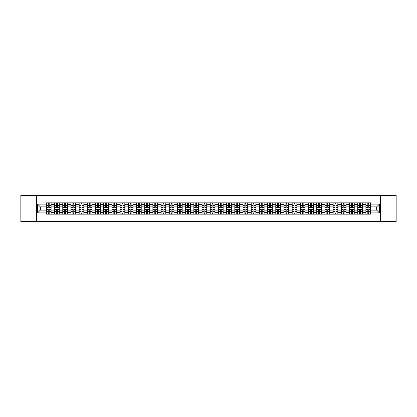 <?xml version="1.0" encoding="UTF-8"?>
<svg xmlns="http://www.w3.org/2000/svg" width="417" height="417" viewBox="0 0 417 417"><rect width="100%" height="100%" fill="white"/><g stroke="black" fill="none" stroke-linecap="round" stroke-linejoin="round"><path stroke-width="0.63" d="M380.497 221.63L396.15 221.63L396.15 195.37L20.85 195.37L20.85 221.63L380.497 221.63L380.497 195.37M54.57 214.145L54.57 204.455L51.103 204.455L51.103 214.145M51.103 204.455L51.103 202.855M54.57 204.455L54.57 202.855M59.292 202.855L59.292 214.145M62.759 214.145L62.759 202.855M67.486 202.855L67.486 214.145M70.953 214.145L70.953 202.855M75.68 202.855L75.68 214.145M79.147 214.145L79.147 202.855M83.874 202.855L83.874 214.145M87.341 214.145L87.341 202.855M92.063 202.855L92.063 214.145M95.529 214.145L95.529 202.855M100.257 202.855L100.257 214.145M103.724 214.145L103.724 202.855M108.451 202.855L108.451 214.145M111.918 214.145L111.918 202.855M116.645 202.855L116.645 214.145M120.112 214.145L120.112 202.855M124.839 202.855L124.839 214.145M128.306 214.145L128.306 202.855M133.028 202.855L133.028 214.145M136.495 214.145L136.495 202.855M141.222 202.855L141.222 214.145M144.689 214.145L144.689 202.855M149.416 202.855L149.416 214.145M152.883 214.145L152.883 202.855M157.61 202.855L157.61 214.145M161.077 214.145L161.077 202.855M165.804 202.855L165.804 214.145M169.271 214.145L169.271 202.855M173.993 202.855L173.993 214.145M177.46 214.145L177.46 202.855M182.187 202.855L182.187 214.145M185.654 214.145L185.654 202.855M190.381 202.855L190.381 214.145M193.848 214.145L193.848 202.855M198.575 202.855L198.575 214.145M202.042 214.145L202.042 202.855M206.769 202.855L206.769 214.145M210.231 214.145L210.231 202.855M214.958 202.855L214.958 214.145M218.425 214.145L218.425 202.855M223.152 202.855L223.152 214.145M226.619 214.145L226.619 202.855M231.346 202.855L231.346 214.145M234.813 214.145L234.813 202.855M239.54 202.855L239.54 214.145M243.007 214.145L243.007 202.855M247.729 202.855L247.729 214.145M251.196 214.145L251.196 202.855M255.923 202.855L255.923 214.145M259.39 214.145L259.39 202.855M264.117 202.855L264.117 214.145M267.584 214.145L267.584 202.855M272.311 202.855L272.311 214.145M275.778 214.145L275.778 202.855M280.505 202.855L280.505 214.145M283.972 214.145L283.972 202.855M288.694 202.855L288.694 214.145M292.161 214.145L292.161 202.855M296.888 202.855L296.888 214.145M300.355 214.145L300.355 202.855M305.082 202.855L305.082 214.145M308.549 214.145L308.549 202.855M313.276 202.855L313.276 214.145M316.743 214.145L316.743 202.855M321.471 202.855L321.471 214.145M324.937 214.145L324.937 202.855M329.659 202.855L329.659 214.145M333.126 214.145L333.126 202.855M337.853 202.855L337.853 214.145M341.32 214.145L341.32 202.855M346.047 202.855L346.047 214.145M349.514 214.145L349.514 202.855M354.242 202.855L354.242 214.145M357.708 214.145L357.708 202.855M362.43 202.855L362.43 214.145M365.897 214.145L365.897 202.855M365.897 210.126L362.43 210.126M357.708 210.126L354.242 210.126M349.514 210.126L346.047 210.126M341.32 210.126L337.853 210.126M333.126 210.126L329.659 210.126M324.937 210.126L321.471 210.126M316.743 210.126L313.276 210.126M308.549 210.126L305.082 210.126M300.355 210.126L296.888 210.126M292.161 210.126L288.694 210.126M283.972 210.126L280.505 210.126M275.778 210.126L272.311 210.126M267.584 210.126L264.117 210.126M259.39 210.126L255.923 210.126M251.196 210.126L247.729 210.126M243.007 210.126L239.54 210.126M234.813 210.126L231.346 210.126M226.619 210.126L223.152 210.126M218.425 210.126L214.958 210.126M210.231 210.126L206.769 210.126M202.042 210.126L198.575 210.126M193.848 210.126L190.381 210.126M185.654 210.126L182.187 210.126M177.46 210.126L173.993 210.126M169.271 210.126L165.804 210.126M161.077 210.126L157.61 210.126M152.883 210.126L149.416 210.126M144.689 210.126L141.222 210.126M136.495 210.126L133.028 210.126M128.306 210.126L124.839 210.126M120.112 210.126L116.645 210.126M111.918 210.126L108.451 210.126M103.724 210.126L100.257 210.126M95.529 210.126L92.063 210.126M87.341 210.126L83.874 210.126M79.147 210.126L75.68 210.126M70.953 210.126L67.486 210.126M62.759 210.126L59.292 210.126M54.57 210.126L51.103 210.126M365.897 206.874L362.43 206.874M357.708 206.874L354.242 206.874M349.514 206.874L346.047 206.874M341.32 206.874L337.853 206.874M333.126 206.874L329.659 206.874M324.937 206.874L321.471 206.874M316.743 206.874L313.276 206.874M308.549 206.874L305.082 206.874M300.355 206.874L296.888 206.874M292.161 206.874L288.694 206.874M283.972 206.874L280.505 206.874M275.778 206.874L272.311 206.874M267.584 206.874L264.117 206.874M259.39 206.874L255.923 206.874M251.196 206.874L247.729 206.874M243.007 206.874L239.54 206.874M234.813 206.874L231.346 206.874M226.619 206.874L223.152 206.874M218.425 206.874L214.958 206.874M210.231 206.874L206.769 206.874M202.042 206.874L198.575 206.874M193.848 206.874L190.381 206.874M185.654 206.874L182.187 206.874M177.46 206.874L173.993 206.874M169.271 206.874L165.804 206.874M161.077 206.874L157.61 206.874M152.883 206.874L149.416 206.874M144.689 206.874L141.222 206.874M136.495 206.874L133.028 206.874M128.306 206.874L124.839 206.874M120.112 206.874L116.645 206.874M111.918 206.874L108.451 206.874M103.724 206.874L100.257 206.874M95.529 206.874L92.063 206.874M87.341 206.874L83.874 206.874M79.147 206.874L75.68 206.874M70.953 206.874L67.486 206.874M62.759 206.874L59.292 206.874M54.57 206.874L51.103 206.874M40.334 210.126L46.376 210.126L46.376 206.874L40.334 206.874L40.334 210.126L37.551 212.91L37.551 204.09L46.376 204.09L46.376 206.874M370.624 206.874L370.624 210.126L376.666 210.126L376.666 206.874L370.624 206.874L370.624 202.855L46.376 202.855L46.376 204.09M370.624 204.09L379.449 204.09L379.449 212.91L370.624 212.91L370.624 210.126M46.376 210.126L46.376 214.145L370.624 214.145L370.624 212.91M46.376 212.91L37.551 212.91M36.503 221.63L36.503 195.37M49.185 213.358L48.289 213.358M48.289 203.642L49.185 203.642M57.379 213.358L56.483 213.358M56.483 203.642L57.379 203.642M65.568 213.358L64.677 213.358M64.677 203.642L65.568 203.642M73.762 213.358L72.871 213.358M72.871 203.642L73.762 203.642M81.956 213.358L81.065 213.358M81.065 203.642L81.956 203.642M90.15 213.358L89.254 213.358M89.254 203.642L90.15 203.642M98.339 213.358L97.448 213.358M97.448 203.642L98.339 203.642M106.533 213.358L105.642 213.358M105.642 203.642L106.533 203.642M114.727 213.358L113.836 213.358M113.836 203.642L114.727 203.642M122.921 213.358L122.03 213.358M122.03 203.642L122.921 203.642M131.115 213.358L130.219 213.358M130.219 203.642L131.115 203.642M139.304 213.358L138.413 213.358M138.413 203.642L139.304 203.642M147.498 213.358L146.607 213.358M146.607 203.642L147.498 203.642M155.692 213.358L154.801 213.358M154.801 203.642L155.692 203.642M163.886 213.358L162.995 213.358M162.995 203.642L163.886 203.642M172.08 213.358L171.184 213.358M171.184 203.642L172.08 203.642M180.269 213.358L179.378 213.358M179.378 203.642L180.269 203.642M188.463 213.358L187.572 213.358M187.572 203.642L188.463 203.642M196.657 213.358L195.766 213.358M195.766 203.642L196.657 203.642M204.851 213.358L203.955 213.358M203.955 203.642L204.851 203.642M213.045 213.358L212.149 213.358M212.149 203.642L213.045 203.642M221.234 213.358L220.343 213.358M220.343 203.642L221.234 203.642M229.428 213.358L228.537 213.358M228.537 203.642L229.428 203.642M237.622 213.358L236.731 213.358M236.731 203.642L237.622 203.642M245.816 213.358L244.92 213.358M244.92 203.642L245.816 203.642M254.005 213.358L253.114 213.358M253.114 203.642L254.005 203.642M262.199 213.358L261.308 213.358M261.308 203.642L262.199 203.642M270.393 213.358L269.502 213.358M269.502 203.642L270.393 203.642M278.587 213.358L277.696 213.358M277.696 203.642L278.587 203.642M286.781 213.358L285.885 213.358M285.885 203.642L286.781 203.642M294.97 213.358L294.079 213.358M294.079 203.642L294.97 203.642M303.164 213.358L302.273 213.358M302.273 203.642L303.164 203.642M311.358 213.358L310.467 213.358M310.467 203.642L311.358 203.642M319.552 213.358L318.661 213.358M318.661 203.642L319.552 203.642M327.746 213.358L326.85 213.358M326.85 203.642L327.746 203.642M335.935 213.358L335.044 213.358M335.044 203.642L335.935 203.642M344.129 213.358L343.238 213.358M343.238 203.642L344.129 203.642M352.323 213.358L351.432 213.358M351.432 203.642L352.323 203.642M360.517 213.358L359.621 213.358M359.621 203.642L360.517 203.642M368.711 213.358L367.815 213.358M367.815 203.642L368.711 203.642M37.551 204.09L40.334 206.874M376.666 210.126L379.449 212.91M376.666 206.874L379.449 204.09M49.185 207.369L49.185 202.907L51.072 202.907L51.072 207.369L49.185 207.369M48.289 203.59L49.185 203.59M48.289 202.907L46.402 202.907L46.402 207.369L48.289 207.369L48.289 202.907L49.185 202.907M48.289 209.631L48.289 214.093L46.402 214.093L46.402 209.631L48.289 209.631M49.185 213.41L48.289 213.41M49.185 214.093L51.072 214.093L51.072 209.631L49.185 209.631L49.185 214.093L48.289 214.093M57.379 207.369L57.379 202.907L59.266 202.907L59.266 207.369L57.379 207.369M56.483 203.59L57.379 203.59M56.483 202.907L54.596 202.907L54.596 207.369L56.483 207.369L56.483 202.907L57.379 202.907M65.568 207.369L65.568 202.907L67.46 202.907L67.46 207.369L65.568 207.369M64.677 203.59L65.568 203.59M64.677 202.907L62.785 202.907L62.785 207.369L64.677 207.369L64.677 202.907L65.568 202.907M73.762 207.369L73.762 202.907L75.654 202.907L75.654 207.369L73.762 207.369M72.871 203.59L73.762 203.59M72.871 202.907L70.979 202.907L70.979 207.369L72.871 207.369L72.871 202.907L73.762 202.907M56.483 209.631L56.483 214.093L54.596 214.093L54.596 209.631L56.483 209.631M57.379 213.41L56.483 213.41M57.379 214.093L59.266 214.093L59.266 209.631L57.379 209.631L57.379 214.093L56.483 214.093M64.677 209.631L64.677 214.093L62.785 214.093L62.785 209.631L64.677 209.631M65.568 213.41L64.677 213.41M65.568 214.093L67.46 214.093L67.46 209.631L65.568 209.631L65.568 214.093L64.677 214.093M72.871 209.631L72.871 214.093L70.979 214.093L70.979 209.631L72.871 209.631M73.762 213.41L72.871 213.41M73.762 214.093L75.654 214.093L75.654 209.631L73.762 209.631L73.762 214.093L72.871 214.093M81.956 207.369L81.956 202.907L83.848 202.907L83.848 207.369L81.956 207.369M81.065 203.59L81.956 203.59M81.065 202.907L79.173 202.907L79.173 207.369L81.065 207.369L81.065 202.907L81.956 202.907M90.15 207.369L90.15 202.907L92.037 202.907L92.037 207.369L90.15 207.369M89.254 203.59L90.15 203.59M89.254 202.907L87.367 202.907L87.367 207.369L89.254 207.369L89.254 202.907L90.15 202.907M81.065 209.631L81.065 214.093L79.173 214.093L79.173 209.631L81.065 209.631M81.956 213.41L81.065 213.41M81.956 214.093L83.848 214.093L83.848 209.631L81.956 209.631L81.956 214.093L81.065 214.093M89.254 209.631L89.254 214.093L87.367 214.093L87.367 209.631L89.254 209.631M90.15 213.41L89.254 213.41M90.15 214.093L92.037 214.093L92.037 209.631L90.15 209.631L90.15 214.093L89.254 214.093M98.339 207.369L98.339 202.907L100.231 202.907L100.231 207.369L98.339 207.369M97.448 203.59L98.339 203.59M97.448 202.907L95.556 202.907L95.556 207.369L97.448 207.369L97.448 202.907L98.339 202.907M97.448 209.631L97.448 214.093L95.556 214.093L95.556 209.631L97.448 209.631M98.339 213.41L97.448 213.41M98.339 214.093L100.231 214.093L100.231 209.631L98.339 209.631L98.339 214.093L97.448 214.093M106.533 207.369L106.533 202.907L108.425 202.907L108.425 207.369L106.533 207.369M105.642 203.59L106.533 203.59M105.642 202.907L103.75 202.907L103.75 207.369L105.642 207.369L105.642 202.907L106.533 202.907M105.642 209.631L105.642 214.093L103.75 214.093L103.75 209.631L105.642 209.631M106.533 213.41L105.642 213.41M106.533 214.093L108.425 214.093L108.425 209.631L106.533 209.631L106.533 214.093L105.642 214.093M114.727 207.369L114.727 202.907L116.619 202.907L116.619 207.369L114.727 207.369M113.836 203.59L114.727 203.59M113.836 202.907L111.944 202.907L111.944 207.369L113.836 207.369L113.836 202.907L114.727 202.907M113.836 209.631L113.836 214.093L111.944 214.093L111.944 209.631L113.836 209.631M114.727 213.41L113.836 213.41M114.727 214.093L116.619 214.093L116.619 209.631L114.727 209.631L114.727 214.093L113.836 214.093M122.921 207.369L122.921 202.907L124.813 202.907L124.813 207.369L122.921 207.369M122.03 203.59L122.921 203.59M122.03 202.907L120.138 202.907L120.138 207.369L122.03 207.369L122.03 202.907L122.921 202.907M122.03 209.631L122.03 214.093L120.138 214.093L120.138 209.631L122.03 209.631M122.921 213.41L122.03 213.41M122.921 214.093L124.813 214.093L124.813 209.631L122.921 209.631L122.921 214.093L122.03 214.093M131.115 207.369L131.115 202.907L133.002 202.907L133.002 207.369L131.115 207.369M130.219 203.59L131.115 203.59M130.219 202.907L128.332 202.907L128.332 207.369L130.219 207.369L130.219 202.907L131.115 202.907M130.219 209.631L130.219 214.093L128.332 214.093L128.332 209.631L130.219 209.631M131.115 213.41L130.219 213.41M131.115 214.093L133.002 214.093L133.002 209.631L131.115 209.631L131.115 214.093L130.219 214.093M139.304 207.369L139.304 202.907L141.196 202.907L141.196 207.369L139.304 207.369M138.413 203.59L139.304 203.59M138.413 202.907L136.521 202.907L136.521 207.369L138.413 207.369L138.413 202.907L139.304 202.907M138.413 209.631L138.413 214.093L136.521 214.093L136.521 209.631L138.413 209.631M139.304 213.41L138.413 213.41M139.304 214.093L141.196 214.093L141.196 209.631L139.304 209.631L139.304 214.093L138.413 214.093M147.498 207.369L147.498 202.907L149.39 202.907L149.39 207.369L147.498 207.369M146.607 203.59L147.498 203.59M146.607 202.907L144.715 202.907L144.715 207.369L146.607 207.369L146.607 202.907L147.498 202.907M146.607 209.631L146.607 214.093L144.715 214.093L144.715 209.631L146.607 209.631M147.498 213.41L146.607 213.41M147.498 214.093L149.39 214.093L149.39 209.631L147.498 209.631L147.498 214.093L146.607 214.093M155.692 207.369L155.692 202.907L157.584 202.907L157.584 207.369L155.692 207.369M154.801 203.59L155.692 203.59M154.801 202.907L152.909 202.907L152.909 207.369L154.801 207.369L154.801 202.907L155.692 202.907M154.801 209.631L154.801 214.093L152.909 214.093L152.909 209.631L154.801 209.631M155.692 213.41L154.801 213.41M155.692 214.093L157.584 214.093L157.584 209.631L155.692 209.631L155.692 214.093L154.801 214.093M163.886 207.369L163.886 202.907L165.778 202.907L165.778 207.369L163.886 207.369M162.995 203.59L163.886 203.59M162.995 202.907L161.103 202.907L161.103 207.369L162.995 207.369L162.995 202.907L163.886 202.907M162.995 209.631L162.995 214.093L161.103 214.093L161.103 209.631L162.995 209.631M163.886 213.41L162.995 213.41M163.886 214.093L165.778 214.093L165.778 209.631L163.886 209.631L163.886 214.093L162.995 214.093M172.08 207.369L172.08 202.907L173.967 202.907L173.967 207.369L172.08 207.369M171.184 203.59L172.08 203.59M171.184 202.907L169.297 202.907L169.297 207.369L171.184 207.369L171.184 202.907L172.08 202.907M171.184 209.631L171.184 214.093L169.297 214.093L169.297 209.631L171.184 209.631M172.08 213.41L171.184 213.41M172.08 214.093L173.967 214.093L173.967 209.631L172.08 209.631L172.08 214.093L171.184 214.093M180.269 207.369L180.269 202.907L182.161 202.907L182.161 207.369L180.269 207.369M179.378 203.59L180.269 203.59M179.378 202.907L177.486 202.907L177.486 207.369L179.378 207.369L179.378 202.907L180.269 202.907M179.378 209.631L179.378 214.093L177.486 214.093L177.486 209.631L179.378 209.631M180.269 213.41L179.378 213.41M180.269 214.093L182.161 214.093L182.161 209.631L180.269 209.631L180.269 214.093L179.378 214.093M188.463 207.369L188.463 202.907L190.355 202.907L190.355 207.369L188.463 207.369M187.572 203.59L188.463 203.59M187.572 202.907L185.68 202.907L185.68 207.369L187.572 207.369L187.572 202.907L188.463 202.907M187.572 209.631L187.572 214.093L185.68 214.093L185.68 209.631L187.572 209.631M188.463 213.41L187.572 213.41M188.463 214.093L190.355 214.093L190.355 209.631L188.463 209.631L188.463 214.093L187.572 214.093M196.657 207.369L196.657 202.907L198.549 202.907L198.549 207.369L196.657 207.369M195.766 203.59L196.657 203.59M195.766 202.907L193.874 202.907L193.874 207.369L195.766 207.369L195.766 202.907L196.657 202.907M195.766 209.631L195.766 214.093L193.874 214.093L193.874 209.631L195.766 209.631M196.657 213.41L195.766 213.41M196.657 214.093L198.549 214.093L198.549 209.631L196.657 209.631L196.657 214.093L195.766 214.093M204.851 207.369L204.851 202.907L206.738 202.907L206.738 207.369L204.851 207.369M203.955 203.59L204.851 203.59M203.955 202.907L202.068 202.907L202.068 207.369L203.955 207.369L203.955 202.907L204.851 202.907M203.955 209.631L203.955 214.093L202.068 214.093L202.068 209.631L203.955 209.631M204.851 213.41L203.955 213.41M204.851 214.093L206.738 214.093L206.738 209.631L204.851 209.631L204.851 214.093L203.955 214.093M213.045 207.369L213.045 202.907L214.932 202.907L214.932 207.369L213.045 207.369M212.149 203.59L213.045 203.59M212.149 202.907L210.262 202.907L210.262 207.369L212.149 207.369L212.149 202.907L213.045 202.907M212.149 209.631L212.149 214.093L210.262 214.093L210.262 209.631L212.149 209.631M213.045 213.41L212.149 213.41M213.045 214.093L214.932 214.093L214.932 209.631L213.045 209.631L213.045 214.093L212.149 214.093M221.234 207.369L221.234 202.907L223.126 202.907L223.126 207.369L221.234 207.369M220.343 203.59L221.234 203.59M220.343 202.907L218.451 202.907L218.451 207.369L220.343 207.369L220.343 202.907L221.234 202.907M220.343 209.631L220.343 214.093L218.451 214.093L218.451 209.631L220.343 209.631M221.234 213.41L220.343 213.41M221.234 214.093L223.126 214.093L223.126 209.631L221.234 209.631L221.234 214.093L220.343 214.093M229.428 207.369L229.428 202.907L231.32 202.907L231.32 207.369L229.428 207.369M228.537 203.59L229.428 203.59M228.537 202.907L226.645 202.907L226.645 207.369L228.537 207.369L228.537 202.907L229.428 202.907M228.537 209.631L228.537 214.093L226.645 214.093L226.645 209.631L228.537 209.631M229.428 213.41L228.537 213.41M229.428 214.093L231.32 214.093L231.32 209.631L229.428 209.631L229.428 214.093L228.537 214.093M237.622 207.369L237.622 202.907L239.514 202.907L239.514 207.369L237.622 207.369M236.731 203.59L237.622 203.59M236.731 202.907L234.839 202.907L234.839 207.369L236.731 207.369L236.731 202.907L237.622 202.907M236.731 209.631L236.731 214.093L234.839 214.093L234.839 209.631L236.731 209.631M237.622 213.41L236.731 213.41M237.622 214.093L239.514 214.093L239.514 209.631L237.622 209.631L237.622 214.093L236.731 214.093M245.816 207.369L245.816 202.907L247.703 202.907L247.703 207.369L245.816 207.369M244.92 203.59L245.816 203.59M244.92 202.907L243.033 202.907L243.033 207.369L244.92 207.369L244.92 202.907L245.816 202.907M244.92 209.631L244.92 214.093L243.033 214.093L243.033 209.631L244.92 209.631M245.816 213.41L244.92 213.41M245.816 214.093L247.703 214.093L247.703 209.631L245.816 209.631L245.816 214.093L244.92 214.093M254.005 207.369L254.005 202.907L255.897 202.907L255.897 207.369L254.005 207.369M253.114 203.59L254.005 203.59M253.114 202.907L251.222 202.907L251.222 207.369L253.114 207.369L253.114 202.907L254.005 202.907M253.114 209.631L253.114 214.093L251.222 214.093L251.222 209.631L253.114 209.631M254.005 213.41L253.114 213.41M254.005 214.093L255.897 214.093L255.897 209.631L254.005 209.631L254.005 214.093L253.114 214.093M262.199 207.369L262.199 202.907L264.091 202.907L264.091 207.369L262.199 207.369M261.308 203.59L262.199 203.59M261.308 202.907L259.416 202.907L259.416 207.369L261.308 207.369L261.308 202.907L262.199 202.907M261.308 209.631L261.308 214.093L259.416 214.093L259.416 209.631L261.308 209.631M262.199 213.41L261.308 213.41M262.199 214.093L264.091 214.093L264.091 209.631L262.199 209.631L262.199 214.093L261.308 214.093M270.393 207.369L270.393 202.907L272.285 202.907L272.285 207.369L270.393 207.369M269.502 203.59L270.393 203.59M269.502 202.907L267.61 202.907L267.61 207.369L269.502 207.369L269.502 202.907L270.393 202.907M269.502 209.631L269.502 214.093L267.61 214.093L267.61 209.631L269.502 209.631M270.393 213.41L269.502 213.41M270.393 214.093L272.285 214.093L272.285 209.631L270.393 209.631L270.393 214.093L269.502 214.093M278.587 207.369L278.587 202.907L280.479 202.907L280.479 207.369L278.587 207.369M277.696 203.59L278.587 203.59M277.696 202.907L275.804 202.907L275.804 207.369L277.696 207.369L277.696 202.907L278.587 202.907M277.696 209.631L277.696 214.093L275.804 214.093L275.804 209.631L277.696 209.631M278.587 213.41L277.696 213.41M278.587 214.093L280.479 214.093L280.479 209.631L278.587 209.631L278.587 214.093L277.696 214.093M286.781 207.369L286.781 202.907L288.668 202.907L288.668 207.369L286.781 207.369M285.885 203.59L286.781 203.59M285.885 202.907L283.998 202.907L283.998 207.369L285.885 207.369L285.885 202.907L286.781 202.907M285.885 209.631L285.885 214.093L283.998 214.093L283.998 209.631L285.885 209.631M286.781 213.41L285.885 213.41M286.781 214.093L288.668 214.093L288.668 209.631L286.781 209.631L286.781 214.093L285.885 214.093M294.97 207.369L294.97 202.907L296.862 202.907L296.862 207.369L294.97 207.369M294.079 203.59L294.97 203.59M294.079 202.907L292.187 202.907L292.187 207.369L294.079 207.369L294.079 202.907L294.97 202.907M294.079 209.631L294.079 214.093L292.187 214.093L292.187 209.631L294.079 209.631M294.97 213.41L294.079 213.41M294.97 214.093L296.862 214.093L296.862 209.631L294.97 209.631L294.97 214.093L294.079 214.093M303.164 207.369L303.164 202.907L305.056 202.907L305.056 207.369L303.164 207.369M302.273 203.59L303.164 203.59M302.273 202.907L300.381 202.907L300.381 207.369L302.273 207.369L302.273 202.907L303.164 202.907M302.273 209.631L302.273 214.093L300.381 214.093L300.381 209.631L302.273 209.631M303.164 213.41L302.273 213.41M303.164 214.093L305.056 214.093L305.056 209.631L303.164 209.631L303.164 214.093L302.273 214.093M311.358 207.369L311.358 202.907L313.25 202.907L313.25 207.369L311.358 207.369M310.467 203.59L311.358 203.59M310.467 202.907L308.575 202.907L308.575 207.369L310.467 207.369L310.467 202.907L311.358 202.907M310.467 209.631L310.467 214.093L308.575 214.093L308.575 209.631L310.467 209.631M311.358 213.41L310.467 213.41M311.358 214.093L313.25 214.093L313.25 209.631L311.358 209.631L311.358 214.093L310.467 214.093M319.552 207.369L319.552 202.907L321.444 202.907L321.444 207.369L319.552 207.369M318.661 203.59L319.552 203.59M318.661 202.907L316.769 202.907L316.769 207.369L318.661 207.369L318.661 202.907L319.552 202.907M318.661 209.631L318.661 214.093L316.769 214.093L316.769 209.631L318.661 209.631M319.552 213.41L318.661 213.41M319.552 214.093L321.444 214.093L321.444 209.631L319.552 209.631L319.552 214.093L318.661 214.093M327.746 207.369L327.746 202.907L329.633 202.907L329.633 207.369L327.746 207.369M326.85 203.59L327.746 203.59M326.85 202.907L324.963 202.907L324.963 207.369L326.85 207.369L326.85 202.907L327.746 202.907M326.85 209.631L326.85 214.093L324.963 214.093L324.963 209.631L326.85 209.631M327.746 213.41L326.85 213.41M327.746 214.093L329.633 214.093L329.633 209.631L327.746 209.631L327.746 214.093L326.85 214.093M335.935 207.369L335.935 202.907L337.827 202.907L337.827 207.369L335.935 207.369M335.044 203.59L335.935 203.59M335.044 202.907L333.152 202.907L333.152 207.369L335.044 207.369L335.044 202.907L335.935 202.907M335.044 209.631L335.044 214.093L333.152 214.093L333.152 209.631L335.044 209.631M335.935 213.41L335.044 213.41M335.935 214.093L337.827 214.093L337.827 209.631L335.935 209.631L335.935 214.093L335.044 214.093M344.129 207.369L344.129 202.907L346.021 202.907L346.021 207.369L344.129 207.369M343.238 203.59L344.129 203.59M343.238 202.907L341.346 202.907L341.346 207.369L343.238 207.369L343.238 202.907L344.129 202.907M343.238 209.631L343.238 214.093L341.346 214.093L341.346 209.631L343.238 209.631M344.129 213.41L343.238 213.41M344.129 214.093L346.021 214.093L346.021 209.631L344.129 209.631L344.129 214.093L343.238 214.093M352.323 207.369L352.323 202.907L354.215 202.907L354.215 207.369L352.323 207.369M351.432 203.59L352.323 203.59M351.432 202.907L349.54 202.907L349.54 207.369L351.432 207.369L351.432 202.907L352.323 202.907M351.432 209.631L351.432 214.093L349.54 214.093L349.54 209.631L351.432 209.631M352.323 213.41L351.432 213.41M352.323 214.093L354.215 214.093L354.215 209.631L352.323 209.631L352.323 214.093L351.432 214.093M360.517 207.369L360.517 202.907L362.404 202.907L362.404 207.369L360.517 207.369M359.621 203.59L360.517 203.59M359.621 202.907L357.734 202.907L357.734 207.369L359.621 207.369L359.621 202.907L360.517 202.907M359.621 209.631L359.621 214.093L357.734 214.093L357.734 209.631L359.621 209.631M360.517 213.41L359.621 213.41M360.517 214.093L362.404 214.093L362.404 209.631L360.517 209.631L360.517 214.093L359.621 214.093M368.711 207.369L368.711 202.907L370.598 202.907L370.598 207.369L368.711 207.369M367.815 203.59L368.711 203.59M367.815 202.907L365.928 202.907L365.928 207.369L367.815 207.369L367.815 202.907L368.711 202.907M367.815 209.631L367.815 214.093L365.928 214.093L365.928 209.631L367.815 209.631M368.711 213.41L367.815 213.41M368.711 214.093L370.598 214.093L370.598 209.631L368.711 209.631L368.711 214.093L367.815 214.093M357.708 204.455L354.242 204.455M349.514 204.455L346.047 204.455M341.32 204.455L337.853 204.455M333.126 204.455L329.659 204.455M324.937 204.455L321.471 204.455M316.743 204.455L313.276 204.455M308.549 204.455L305.082 204.455M300.355 204.455L296.888 204.455M292.161 204.455L288.694 204.455M283.972 204.455L280.505 204.455M275.778 204.455L272.311 204.455M267.584 204.455L264.117 204.455M259.39 204.455L255.923 204.455M251.196 204.455L247.729 204.455M243.007 204.455L239.54 204.455M234.813 204.455L231.346 204.455M226.619 204.455L223.152 204.455M218.425 204.455L214.958 204.455M210.231 204.455L206.769 204.455M202.042 204.455L198.575 204.455M193.848 204.455L190.381 204.455M185.654 204.455L182.187 204.455M177.46 204.455L173.993 204.455M169.271 204.455L165.804 204.455M161.077 204.455L157.61 204.455M152.883 204.455L149.416 204.455M144.689 204.455L141.222 204.455M136.495 204.455L133.028 204.455M128.306 204.455L124.839 204.455M120.112 204.455L116.645 204.455M111.918 204.455L108.451 204.455M103.724 204.455L100.257 204.455M95.529 204.455L92.063 204.455M87.341 204.455L83.874 204.455M79.147 204.455L75.68 204.455M70.953 204.455L67.486 204.455M62.759 204.455L59.292 204.455M365.897 204.455L362.43 204.455M357.708 212.545L354.242 212.545M349.514 212.545L346.047 212.545M341.32 212.545L337.853 212.545M333.126 212.545L329.659 212.545M324.937 212.545L321.471 212.545M316.743 212.545L313.276 212.545M308.549 212.545L305.082 212.545M300.355 212.545L296.888 212.545M292.161 212.545L288.694 212.545M283.972 212.545L280.505 212.545M275.778 212.545L272.311 212.545M267.584 212.545L264.117 212.545M259.39 212.545L255.923 212.545M251.196 212.545L247.729 212.545M243.007 212.545L239.54 212.545M234.813 212.545L231.346 212.545M226.619 212.545L223.152 212.545M218.425 212.545L214.958 212.545M210.231 212.545L206.769 212.545M202.042 212.545L198.575 212.545M193.848 212.545L190.381 212.545M185.654 212.545L182.187 212.545M177.46 212.545L173.993 212.545M169.271 212.545L165.804 212.545M161.077 212.545L157.61 212.545M152.883 212.545L149.416 212.545M144.689 212.545L141.222 212.545M136.495 212.545L133.028 212.545M128.306 212.545L124.839 212.545M120.112 212.545L116.645 212.545M111.918 212.545L108.451 212.545M103.724 212.545L100.257 212.545M95.529 212.545L92.063 212.545M87.341 212.545L83.874 212.545M79.147 212.545L75.68 212.545M70.953 212.545L67.486 212.545M62.759 212.545L59.292 212.545M54.57 212.545L51.103 212.545M365.897 212.545L362.43 212.545M49.185 207.259L51.072 207.259M49.185 205.487L51.072 205.487M46.402 207.259L48.289 207.259M46.402 205.487L48.289 205.487M48.289 209.741L46.402 209.741M48.289 211.513L46.402 211.513M51.072 209.741L49.185 209.741M51.072 211.513L49.185 211.513M57.379 207.259L59.266 207.259M57.379 205.487L59.266 205.487M54.596 207.259L56.483 207.259M54.596 205.487L56.483 205.487M65.568 207.259L67.46 207.259M65.568 205.487L67.46 205.487M62.785 207.259L64.677 207.259M62.785 205.487L64.677 205.487M73.762 207.259L75.654 207.259M73.762 205.487L75.654 205.487M70.979 207.259L72.871 207.259M70.979 205.487L72.871 205.487M56.483 209.741L54.596 209.741M56.483 211.513L54.596 211.513M59.266 209.741L57.379 209.741M59.266 211.513L57.379 211.513M64.677 209.741L62.785 209.741M64.677 211.513L62.785 211.513M67.46 209.741L65.568 209.741M67.46 211.513L65.568 211.513M72.871 209.741L70.979 209.741M72.871 211.513L70.979 211.513M75.654 209.741L73.762 209.741M75.654 211.513L73.762 211.513M81.956 207.259L83.848 207.259M81.956 205.487L83.848 205.487M79.173 207.259L81.065 207.259M79.173 205.487L81.065 205.487M90.15 207.259L92.037 207.259M90.15 205.487L92.037 205.487M87.367 207.259L89.254 207.259M87.367 205.487L89.254 205.487M81.065 209.741L79.173 209.741M81.065 211.513L79.173 211.513M83.848 209.741L81.956 209.741M83.848 211.513L81.956 211.513M89.254 209.741L87.367 209.741M89.254 211.513L87.367 211.513M92.037 209.741L90.15 209.741M92.037 211.513L90.15 211.513M98.339 207.259L100.231 207.259M98.339 205.487L100.231 205.487M95.556 207.259L97.448 207.259M95.556 205.487L97.448 205.487M97.448 209.741L95.556 209.741M97.448 211.513L95.556 211.513M100.231 209.741L98.339 209.741M100.231 211.513L98.339 211.513M106.533 207.259L108.425 207.259M106.533 205.487L108.425 205.487M103.75 207.259L105.642 207.259M103.75 205.487L105.642 205.487M105.642 209.741L103.75 209.741M105.642 211.513L103.75 211.513M108.425 209.741L106.533 209.741M108.425 211.513L106.533 211.513M114.727 207.259L116.619 207.259M114.727 205.487L116.619 205.487M111.944 207.259L113.836 207.259M111.944 205.487L113.836 205.487M113.836 209.741L111.944 209.741M113.836 211.513L111.944 211.513M116.619 209.741L114.727 209.741M116.619 211.513L114.727 211.513M122.921 207.259L124.813 207.259M122.921 205.487L124.813 205.487M120.138 207.259L122.03 207.259M120.138 205.487L122.03 205.487M122.03 209.741L120.138 209.741M122.03 211.513L120.138 211.513M124.813 209.741L122.921 209.741M124.813 211.513L122.921 211.513M131.115 207.259L133.002 207.259M131.115 205.487L133.002 205.487M128.332 207.259L130.219 207.259M128.332 205.487L130.219 205.487M130.219 209.741L128.332 209.741M130.219 211.513L128.332 211.513M133.002 209.741L131.115 209.741M133.002 211.513L131.115 211.513M139.304 207.259L141.196 207.259M139.304 205.487L141.196 205.487M136.521 207.259L138.413 207.259M136.521 205.487L138.413 205.487M138.413 209.741L136.521 209.741M138.413 211.513L136.521 211.513M141.196 209.741L139.304 209.741M141.196 211.513L139.304 211.513M147.498 207.259L149.39 207.259M147.498 205.487L149.39 205.487M144.715 207.259L146.607 207.259M144.715 205.487L146.607 205.487M146.607 209.741L144.715 209.741M146.607 211.513L144.715 211.513M149.39 209.741L147.498 209.741M149.39 211.513L147.498 211.513M155.692 207.259L157.584 207.259M155.692 205.487L157.584 205.487M152.909 207.259L154.801 207.259M152.909 205.487L154.801 205.487M154.801 209.741L152.909 209.741M154.801 211.513L152.909 211.513M157.584 209.741L155.692 209.741M157.584 211.513L155.692 211.513M163.886 207.259L165.778 207.259M163.886 205.487L165.778 205.487M161.103 207.259L162.995 207.259M161.103 205.487L162.995 205.487M162.995 209.741L161.103 209.741M162.995 211.513L161.103 211.513M165.778 209.741L163.886 209.741M165.778 211.513L163.886 211.513M172.08 207.259L173.967 207.259M172.08 205.487L173.967 205.487M169.297 207.259L171.184 207.259M169.297 205.487L171.184 205.487M171.184 209.741L169.297 209.741M171.184 211.513L169.297 211.513M173.967 209.741L172.08 209.741M173.967 211.513L172.08 211.513M180.269 207.259L182.161 207.259M180.269 205.487L182.161 205.487M177.486 207.259L179.378 207.259M177.486 205.487L179.378 205.487M179.378 209.741L177.486 209.741M179.378 211.513L177.486 211.513M182.161 209.741L180.269 209.741M182.161 211.513L180.269 211.513M188.463 207.259L190.355 207.259M188.463 205.487L190.355 205.487M185.68 207.259L187.572 207.259M185.68 205.487L187.572 205.487M187.572 209.741L185.68 209.741M187.572 211.513L185.68 211.513M190.355 209.741L188.463 209.741M190.355 211.513L188.463 211.513M196.657 207.259L198.549 207.259M196.657 205.487L198.549 205.487M193.874 207.259L195.766 207.259M193.874 205.487L195.766 205.487M195.766 209.741L193.874 209.741M195.766 211.513L193.874 211.513M198.549 209.741L196.657 209.741M198.549 211.513L196.657 211.513M204.851 207.259L206.738 207.259M204.851 205.487L206.738 205.487M202.068 207.259L203.955 207.259M202.068 205.487L203.955 205.487M203.955 209.741L202.068 209.741M203.955 211.513L202.068 211.513M206.738 209.741L204.851 209.741M206.738 211.513L204.851 211.513M213.045 207.259L214.932 207.259M213.045 205.487L214.932 205.487M210.262 207.259L212.149 207.259M210.262 205.487L212.149 205.487M212.149 209.741L210.262 209.741M212.149 211.513L210.262 211.513M214.932 209.741L213.045 209.741M214.932 211.513L213.045 211.513M221.234 207.259L223.126 207.259M221.234 205.487L223.126 205.487M218.451 207.259L220.343 207.259M218.451 205.487L220.343 205.487M220.343 209.741L218.451 209.741M220.343 211.513L218.451 211.513M223.126 209.741L221.234 209.741M223.126 211.513L221.234 211.513M229.428 207.259L231.32 207.259M229.428 205.487L231.32 205.487M226.645 207.259L228.537 207.259M226.645 205.487L228.537 205.487M228.537 209.741L226.645 209.741M228.537 211.513L226.645 211.513M231.32 209.741L229.428 209.741M231.32 211.513L229.428 211.513M237.622 207.259L239.514 207.259M237.622 205.487L239.514 205.487M234.839 207.259L236.731 207.259M234.839 205.487L236.731 205.487M236.731 209.741L234.839 209.741M236.731 211.513L234.839 211.513M239.514 209.741L237.622 209.741M239.514 211.513L237.622 211.513M245.816 207.259L247.703 207.259M245.816 205.487L247.703 205.487M243.033 207.259L244.92 207.259M243.033 205.487L244.92 205.487M244.92 209.741L243.033 209.741M244.92 211.513L243.033 211.513M247.703 209.741L245.816 209.741M247.703 211.513L245.816 211.513M254.005 207.259L255.897 207.259M254.005 205.487L255.897 205.487M251.222 207.259L253.114 207.259M251.222 205.487L253.114 205.487M253.114 209.741L251.222 209.741M253.114 211.513L251.222 211.513M255.897 209.741L254.005 209.741M255.897 211.513L254.005 211.513M262.199 207.259L264.091 207.259M262.199 205.487L264.091 205.487M259.416 207.259L261.308 207.259M259.416 205.487L261.308 205.487M261.308 209.741L259.416 209.741M261.308 211.513L259.416 211.513M264.091 209.741L262.199 209.741M264.091 211.513L262.199 211.513M270.393 207.259L272.285 207.259M270.393 205.487L272.285 205.487M267.61 207.259L269.502 207.259M267.61 205.487L269.502 205.487M269.502 209.741L267.61 209.741M269.502 211.513L267.61 211.513M272.285 209.741L270.393 209.741M272.285 211.513L270.393 211.513M278.587 207.259L280.479 207.259M278.587 205.487L280.479 205.487M275.804 207.259L277.696 207.259M275.804 205.487L277.696 205.487M277.696 209.741L275.804 209.741M277.696 211.513L275.804 211.513M280.479 209.741L278.587 209.741M280.479 211.513L278.587 211.513M286.781 207.259L288.668 207.259M286.781 205.487L288.668 205.487M283.998 207.259L285.885 207.259M283.998 205.487L285.885 205.487M285.885 209.741L283.998 209.741M285.885 211.513L283.998 211.513M288.668 209.741L286.781 209.741M288.668 211.513L286.781 211.513M294.97 207.259L296.862 207.259M294.97 205.487L296.862 205.487M292.187 207.259L294.079 207.259M292.187 205.487L294.079 205.487M294.079 209.741L292.187 209.741M294.079 211.513L292.187 211.513M296.862 209.741L294.97 209.741M296.862 211.513L294.97 211.513M303.164 207.259L305.056 207.259M303.164 205.487L305.056 205.487M300.381 207.259L302.273 207.259M300.381 205.487L302.273 205.487M302.273 209.741L300.381 209.741M302.273 211.513L300.381 211.513M305.056 209.741L303.164 209.741M305.056 211.513L303.164 211.513M311.358 207.259L313.25 207.259M311.358 205.487L313.25 205.487M308.575 207.259L310.467 207.259M308.575 205.487L310.467 205.487M310.467 209.741L308.575 209.741M310.467 211.513L308.575 211.513M313.25 209.741L311.358 209.741M313.25 211.513L311.358 211.513M319.552 207.259L321.444 207.259M319.552 205.487L321.444 205.487M316.769 207.259L318.661 207.259M316.769 205.487L318.661 205.487M318.661 209.741L316.769 209.741M318.661 211.513L316.769 211.513M321.444 209.741L319.552 209.741M321.444 211.513L319.552 211.513M327.746 207.259L329.633 207.259M327.746 205.487L329.633 205.487M324.963 207.259L326.85 207.259M324.963 205.487L326.85 205.487M326.85 209.741L324.963 209.741M326.85 211.513L324.963 211.513M329.633 209.741L327.746 209.741M329.633 211.513L327.746 211.513M335.935 207.259L337.827 207.259M335.935 205.487L337.827 205.487M333.152 207.259L335.044 207.259M333.152 205.487L335.044 205.487M335.044 209.741L333.152 209.741M335.044 211.513L333.152 211.513M337.827 209.741L335.935 209.741M337.827 211.513L335.935 211.513M344.129 207.259L346.021 207.259M344.129 205.487L346.021 205.487M341.346 207.259L343.238 207.259M341.346 205.487L343.238 205.487M343.238 209.741L341.346 209.741M343.238 211.513L341.346 211.513M346.021 209.741L344.129 209.741M346.021 211.513L344.129 211.513M352.323 207.259L354.215 207.259M352.323 205.487L354.215 205.487M349.54 207.259L351.432 207.259M349.54 205.487L351.432 205.487M351.432 209.741L349.54 209.741M351.432 211.513L349.54 211.513M354.215 209.741L352.323 209.741M354.215 211.513L352.323 211.513M360.517 207.259L362.404 207.259M360.517 205.487L362.404 205.487M357.734 207.259L359.621 207.259M357.734 205.487L359.621 205.487M359.621 209.741L357.734 209.741M359.621 211.513L357.734 211.513M362.404 209.741L360.517 209.741M362.404 211.513L360.517 211.513M368.711 207.259L370.598 207.259M368.711 205.487L370.598 205.487M365.928 207.259L367.815 207.259M365.928 205.487L367.815 205.487M367.815 209.741L365.928 209.741M367.815 211.513L365.928 211.513M370.598 209.741L368.711 209.741M370.598 211.513L368.711 211.513"/></g></svg>
